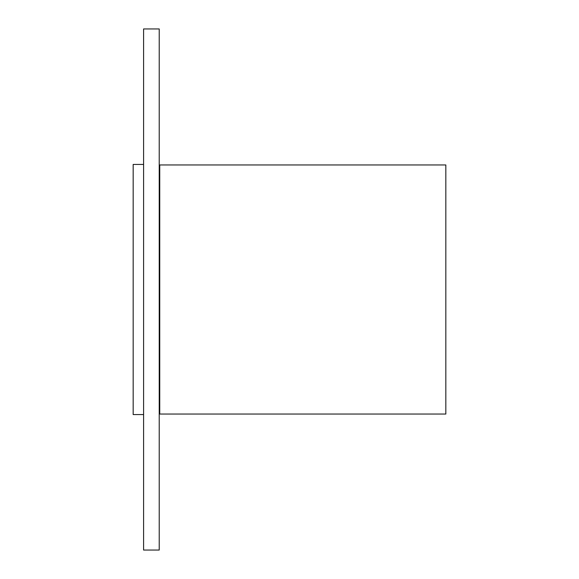 <?xml version="1.0" encoding="UTF-8"?>
<svg xmlns="http://www.w3.org/2000/svg" width="579" height="579" viewBox="0 0 579 579"><rect width="100%" height="100%" fill="white"/><g stroke="black" fill="none" stroke-linecap="round" stroke-linejoin="round"><path stroke-width="0.87" d="M159.225 414.564A0.521 0.521 0 0 1 159.746 414.043L159.746 164.957A0.521 0.521 0 0 1 159.225 164.436M143.592 164.436L133.17 164.436L133.17 414.564L143.592 414.564M159.746 164.957L445.83 164.957L445.83 414.043L159.746 414.043M143.592 28.95L159.225 28.95L159.225 550.05L143.592 550.05L143.592 28.95"/></g></svg>
